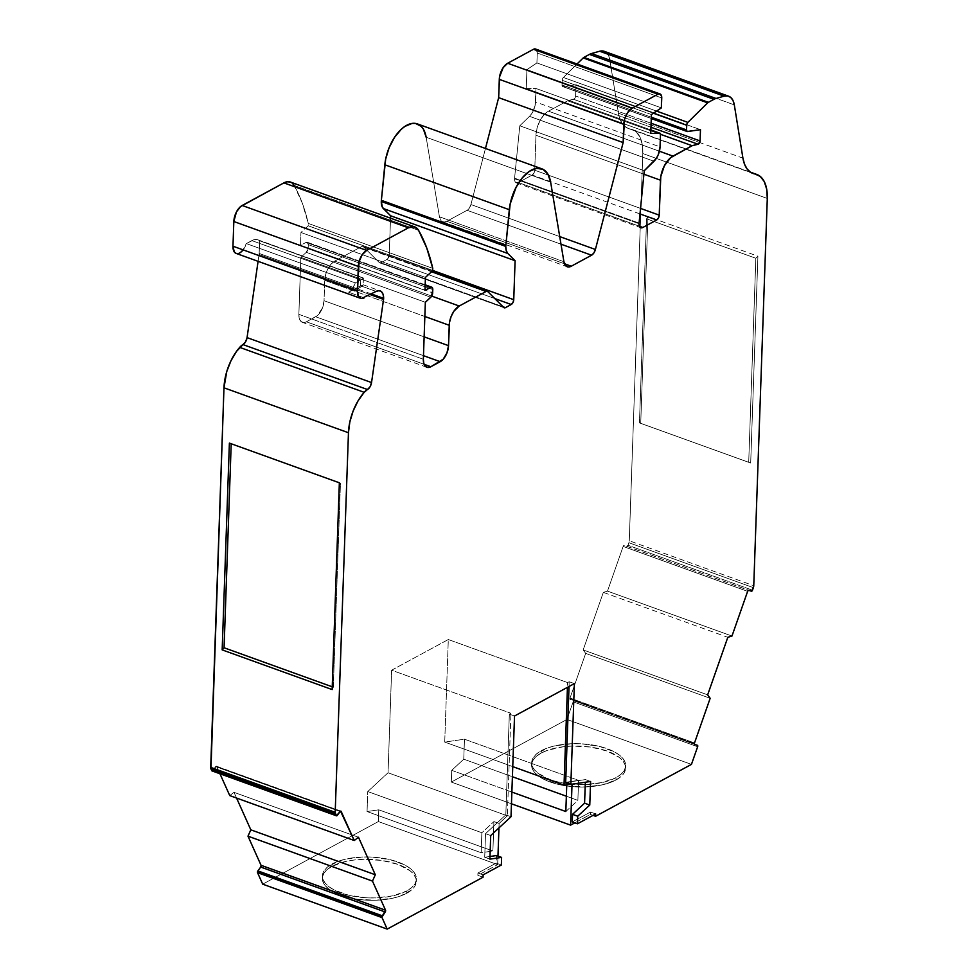 <?xml version="1.0" encoding="UTF-8"?>
<svg xmlns="http://www.w3.org/2000/svg" width="978" height="978" viewBox="0 0 978 978"><rect width="100%" height="100%" fill="white"/><g stroke="black" fill="none" stroke-linecap="round" stroke-linejoin="round"><path stroke-width="0.73" stroke-dasharray="4.89 3.67" d="M616.03 777.644A47.03 20.452 -178 0 1 563.291 783.06A47.03 20.452 -178 0 1 531.69 762.522A47.03 20.452 -178 0 1 541.347 750.688L541.262 753.036A47.03 20.452 2 0 0 531.604 764.869A47.03 20.452 2 0 0 563.206 785.407A47.03 20.452 2 0 0 615.957 779.992L616.03 777.644L602.277 782.522L584.917 784.613L566.617 783.598L557.986 781.948L550.149 779.613L538.034 773.28L534.208 769.515L532.105 765.554L531.775 761.532L533.267 757.62L536.494 753.952L547.631 747.925L555.101 745.798L572.46 743.708L581.665 743.83L599.392 746.385L613.964 751.642L619.343 755.053L623.169 758.806L625.272 762.767L625.59 766.789L624.111 770.701L620.883 774.368L616.03 777.644A47.03 20.452 -178 0 1 550.149 779.613A47.03 20.452 -178 0 1 541.347 750.688A47.03 20.452 -178 0 1 594.086 745.273A47.03 20.452 -178 0 1 625.688 765.798A47.03 20.452 -178 0 1 616.03 777.644L615.957 779.992A47.03 20.452 2 0 0 625.602 768.158A47.03 20.452 2 0 0 594.013 747.62A47.03 20.452 2 0 0 541.262 753.036L547.546 750.273L563.414 746.727L572.374 746.055L590.675 747.082L607.142 751.067L619.27 757.4L623.084 761.153L625.199 765.126L625.517 769.136L624.025 773.06L620.798 776.715L615.957 779.992L602.191 784.882L584.832 786.972L566.531 785.945L557.9 784.295L543.328 779.038L537.949 775.627L534.135 771.874L532.02 767.901L531.702 763.891L533.181 759.967L536.409 756.312L541.262 753.036A47.03 20.452 2 0 0 550.064 781.96A47.03 20.452 2 0 0 615.957 779.992L616.03 777.644A47.03 20.452 -178 0 0 607.228 748.708A47.03 20.452 -178 0 0 541.347 750.688L541.262 753.036L541.347 750.688M707.656 694.857L583.169 649.93L707.656 694.857L583.169 649.93L585.675 653.365L570.015 698.047L694.502 742.974L570.015 698.047A1.308 0.697 109.8 0 0 569.893 698.683L694.38 743.622L569.893 698.683A1.308 0.697 109.8 0 0 570.235 699.49A1.308 0.697 109.8 0 0 570.247 699.49L694.722 744.417L572.912 700.358A1.308 0.697 109.8 0 0 572.912 700.358L573.145 701.801A1.308 0.697 109.8 0 0 572.925 700.358L694.722 744.417L572.912 700.358A1.308 0.697 109.8 0 1 573.145 701.801L566.959 719.466L691.446 764.393L566.959 719.466L451.298 782.07L451.714 770.346L463.768 759.185L512.411 776.74L463.768 759.185L464.464 739.197L578.573 780.383L577.876 800.371L565.822 811.532M536.237 49.475L537.264 53.02L661.751 97.959L537.264 53.02L536.91 62.934L661.397 107.873L536.91 62.934L526.922 69.621L651.409 114.548L526.922 69.621L526.262 88.521L536.017 88.497L535.015 105.893L531.836 113.46L529.501 116.333L653.989 161.26L529.501 116.333L519.783 125.795L514.587 178.167L639.074 223.094L514.587 178.167A6.601 3.533 109.8 0 0 514.55 178.766L639.037 223.705L514.55 178.766A6.601 3.533 109.8 0 0 516.311 182.813A6.601 3.533 109.8 0 0 518.34 182.544L639.404 226.236L518.34 182.544L532.228 175.025A3.924 2.103 109.8 0 0 534.734 170.221L640.529 208.4L534.734 170.221L535.956 135.245L643.927 174.218L535.956 135.245L537.093 128.008L539.868 120.893L543.854 114.976L548.462 111.174A19.597 10.501 109.8 0 0 535.956 135.245L643.927 174.218M406.75 890.934A47.03 20.452 -178 0 1 354.012 896.349A47.03 20.452 -178 0 1 322.41 875.811A47.03 20.452 -178 0 1 332.068 863.977L331.982 866.325A47.03 20.452 2 0 0 322.337 878.158A47.03 20.452 2 0 0 353.926 898.696A47.03 20.452 2 0 0 406.677 893.281L406.75 890.934L392.997 895.824L375.638 897.902L366.432 897.792L348.706 895.237L334.134 889.98L328.755 886.569L324.928 882.804L322.826 878.843L322.508 874.821L323.987 870.909L327.214 867.241L338.351 861.215L345.821 859.087L363.18 856.997L372.386 857.119L390.112 859.674L404.684 864.931L410.063 868.342L413.89 872.095L415.992 876.056L416.322 880.078L414.831 883.99L411.604 887.657L406.75 890.934A47.03 20.452 -178 0 1 340.87 892.902A47.03 20.452 -178 0 1 332.068 863.977A47.03 20.452 -178 0 1 384.806 858.562A47.03 20.452 -178 0 1 416.408 879.088A47.03 20.452 -178 0 1 406.75 890.934L406.677 893.281A47.03 20.452 2 0 0 416.322 881.447A47.03 20.452 2 0 0 384.733 860.909A47.03 20.452 2 0 0 331.982 866.325L345.747 861.435L354.134 860.017L363.095 859.344L381.396 860.371L397.863 864.356L409.99 870.689L413.804 874.442L415.919 878.415L416.237 882.425L414.758 886.349L411.518 890.004L400.393 896.044L392.911 898.171L375.552 900.261L357.251 899.234L348.62 897.584L334.048 892.327L328.669 888.916L324.855 885.163L322.74 881.19L322.422 877.18L323.901 873.256L327.129 869.601L331.982 866.325A47.03 20.452 2 0 0 340.784 895.249A47.03 20.452 2 0 0 406.677 893.281L406.75 890.934A47.03 20.452 -178 0 0 397.948 862.009A47.03 20.452 -178 0 0 332.068 863.977L331.982 866.325L332.068 863.977M432.753 268.363L308.266 223.424A216.321 115.905 109.8 0 0 294.097 185.392L418.584 230.331L294.097 185.392L302.263 203.057L308.266 223.424L432.753 268.363L308.266 223.424L308.18 225.784L432.667 270.71L308.18 225.784L300.943 232.471L425.43 277.41L300.943 232.471L300.49 245.405L424.978 290.344L300.49 245.405L306.041 242.397L425.149 285.393L306.945 242.177L308.302 244.647A3.924 2.103 109.8 0 0 307.251 242.238A3.924 2.103 109.8 0 0 306.041 242.397L425.149 285.393M432.789 289.574L308.302 244.647L432.789 289.574L308.302 244.647L308.18 247.947L432.667 292.887L308.18 247.947L306.297 252.312A3.924 2.103 109.8 0 0 308.18 247.947L432.667 292.887M661.751 97.959L537.264 53.02L536.91 62.934L526.922 69.621L526.262 88.521L650.749 133.448L526.262 88.521L536.017 88.497L650.871 129.952L536.017 88.497L535.553 101.969L660.04 146.908M659.416 151.223L548.462 111.174L659.416 151.223L548.462 111.174L567.643 100.795L660.48 134.304L567.643 100.795L573.609 99.316L650.969 127.238L573.609 99.316A2.616 1.406 109.8 0 0 575.59 95.978L651.103 123.24L575.59 95.978L575.981 84.744L700.468 129.671L575.981 84.744L563.108 86.626L687.595 131.553L562.656 86.565L562.02 84.988A2.616 1.406 109.8 0 0 562.717 86.59A2.616 1.406 109.8 0 0 563.108 86.626L687.595 131.553M340.527 811.165L216.676 766.459L219.952 773.757L216.676 766.459L340.527 811.165L216.676 766.459A1.308 0.697 109.8 0 0 216.419 766.19A1.308 0.697 109.8 0 0 215.612 766.618L340.099 811.544L215.612 766.618L212.788 770.456A1.308 0.697 109.8 0 1 212.348 770.847A1.308 0.697 109.8 0 0 212.788 770.456L337.276 815.383L212.788 770.456L211.908 770.847M371.42 293.962L357.716 289.011L362.814 285.319L360.564 285.796C364.549 284.121 363.596 285.197 357.716 289.011L259.158 253.436L259.598 240.796A19.597 10.501 109.8 0 0 257.874 239.806A19.597 10.501 109.8 0 0 251.835 240.6L360.76 279.916L363.009 278.547L360.76 279.916L360.564 285.796L362.814 285.319L357.716 289.011L358.156 276.371L363.376 278.143M651.311 117.213L562.02 84.988L651.311 117.213L562.02 84.988L562.179 80.306L653.39 113.228L562.179 80.306L563.377 77.458A2.616 1.406 109.8 0 0 562.179 80.306L653.39 113.228M753.378 587.656L628.891 542.717A3.924 2.103 109.8 0 0 629.27 540.785L628.891 542.717L753.378 587.656L628.891 542.717L627.998 545.259L752.498 590.186L627.998 545.259L626.91 546.274A1.308 0.697 109.8 0 0 627.998 545.259L752.498 590.186M751.397 591.213L624.245 545.406A1.308 0.697 109.8 0 0 623.145 546.433L747.632 591.36L623.145 546.433L607.485 591.115L603.328 592.387L727.815 637.314M498.951 827.914L499.11 823.452L498.951 827.914L499.11 823.452L493.927 821.581L481.861 832.743L481.164 852.718L492.888 851.007L493.927 821.581L481.861 832.743L481.164 852.718L492.888 851.007L493.927 821.581L481.861 832.743L367.752 791.544L367.056 811.532L378.779 809.821L492.888 851.007L493.927 821.581L499.11 823.452L507.35 815.823L510.932 713.268L509.342 714.136L514.526 716.006M697.644 746.74L573.145 701.801L697.644 746.74L573.145 701.801L566.959 719.466L451.298 782.07L511.47 803.794L451.298 782.07L451.714 770.346L511.873 792.058L451.714 770.346L463.768 759.185L464.464 739.197L444.721 742.082L448.303 639.526L391.628 670.211L388.046 772.767L367.752 791.544L481.861 832.743L481.164 852.718L367.056 811.532L378.779 809.821L492.888 851.007L481.164 852.718L367.056 811.532L378.779 809.821L378.364 821.557L497.668 864.613L497.973 856.105M332.227 686.8L333.327 687.192L332.141 689.576L333.327 687.192L332.227 686.8L333.327 687.192L340.454 483.132L231.199 443.755M370.222 294.61L259.06 254.488L258.082 261.334L259.06 254.488L370.222 294.61L259.06 254.488A6.528 3.496 109.8 0 0 259.158 253.436L259.598 240.796L358.156 276.371L357.716 289.011L259.158 253.436L259.598 240.796L362.96 277.74L362.63 278.828L355.259 282.899L246.334 243.583L251.835 240.6L360.76 279.916L355.259 282.899L246.334 243.583L251.835 240.6L360.76 279.916L360.564 285.796L376.127 291.42L360.564 285.796L348.657 292.239L352.483 288.62L355.259 282.899L246.334 243.583L242.813 250.27M362.642 277.642L358.156 276.371L357.716 289.011L259.158 253.436A6.528 3.496 109.8 0 1 259.06 254.488A6.528 3.496 109.8 0 0 259.158 253.436M430.785 297.251L306.297 252.312L430.785 297.251L306.297 252.312L300.857 257.361L425.344 302.288L300.857 257.361L298.865 314.341A13.069 7.005 109.8 0 0 302.361 322.337A13.069 7.005 109.8 0 0 306.383 321.799L315.698 316.762L423.474 355.662L315.698 316.762A13.069 7.005 109.8 0 0 324.036 300.711L424.134 336.848L324.036 300.711L324.745 280.356L424.843 316.481L324.745 280.356L325.65 274.561L327.874 268.864L331.065 264.146L334.745 261.102A15.672 8.399 109.8 0 0 324.745 280.356L424.843 316.481M432.667 270.71L308.18 225.784L308.266 223.424L308.18 225.784L300.943 232.471L300.49 245.405L306.041 242.397A3.924 2.103 109.8 0 1 308.302 244.647L308.18 247.947A3.924 2.103 109.8 0 1 306.297 252.312L300.857 257.361L298.865 314.341L423.352 359.268L298.865 314.341L299.317 318.51L300.894 321.395L303.376 322.544L306.383 321.799L424.085 364.281L306.383 321.799L317.251 315.698L322.471 307.972L324.036 300.711L324.745 280.356L324.036 300.711L424.134 336.848M487.777 291.591L363.29 246.664A3.924 2.103 109.8 0 0 362.85 246.383A3.924 2.103 109.8 0 0 361.64 246.542L487.777 291.591L363.29 246.664L379.317 262.581L503.804 307.52L379.317 262.581A3.924 2.103 109.8 0 0 379.757 262.862A3.924 2.103 109.8 0 0 380.968 262.703L503.059 306.774L380.968 262.703L386.75 259.573L494.795 298.571L386.75 259.573A3.924 2.103 109.8 0 0 389.256 254.757L432.679 270.429L389.256 254.757L390.528 218.18L389.256 254.757L432.679 270.429M653.989 161.26L529.501 116.333A13.117 7.029 109.8 0 0 535.553 101.969L536.017 88.497L650.871 129.952M755.835 258.265L748.708 462.325L639.453 422.899L646.58 218.827L755.835 258.265L748.708 462.325L639.453 422.899L646.58 218.827L755.835 258.265L757.913 256.212L750.688 462.997L639.453 422.899L646.58 218.827L755.835 258.265L757.913 256.212L750.688 462.997L748.708 462.325L755.835 258.265L757.913 256.212L750.688 462.997L639.453 422.899L640.724 423.303L647.949 216.517L646.58 218.827L647.949 216.517L757.913 256.212M489.892 859.124L484.709 857.254L489.99 856.483L484.709 857.254L489.892 859.124L484.709 857.254L485.528 833.659L490.711 835.542L485.528 833.659L505.822 814.87L511.005 816.752L505.822 814.87L509.342 714.136L505.822 814.87L509.342 714.136L510.932 713.268L509.342 714.136M483.12 874.87L477.936 872.987L483.12 874.87L477.936 872.987L496.164 863.122L501.359 864.992L496.164 863.122L496.433 855.542M566.36 796.214L577.876 800.371L578.573 780.383L577.876 800.371L566.36 796.214L577.876 800.371M566.763 784.735L566.849 782.094L566.763 784.735L566.849 782.094L578.573 780.383L566.849 782.094L572.032 784.173M590.602 781.471L585.419 779.588L565.675 782.473L585.419 779.588L590.602 781.471L585.419 779.588L585.321 782.241M574.379 683.598L569.196 681.727L574.379 683.598L569.196 681.727L569.025 686.495L569.196 681.727L567.607 682.583L567.436 687.363M574.819 822.853L590.419 814.405L593.047 815.359L590.419 814.405L574.819 822.853L590.419 814.405L590.504 812.058L572.264 821.923L590.504 812.058L595.688 813.928M501.359 864.992L496.164 863.122L477.936 872.987L477.851 875.347L483.034 877.217L477.851 875.347L497.668 864.613L477.851 875.347L483.034 877.217M489.99 856.483L484.709 857.254L485.528 833.659L505.822 814.87L511.005 816.752M496.164 863.122L477.936 872.987L477.851 875.347L497.668 864.613L378.364 821.557L262.703 884.173L378.364 821.557L497.668 864.613M358.474 837.254L233.986 792.327L358.474 837.254L233.986 792.327L229.757 795.591L233.986 792.327L236.554 798.036L233.986 792.327L229.757 795.591M332.141 689.576L333.327 687.192L340.454 483.132L229.39 443.107L339.354 482.79M364.219 297.862L348.657 292.239L364.219 297.862L348.657 292.239L360.564 285.796L348.657 292.239A11.76 6.296 109.8 0 0 355.259 282.899L360.76 279.916L360.564 285.796L376.127 291.42M418.584 230.331L294.097 185.392A20.905 11.198 109.8 0 0 290.356 182.03M431.701 296.089L334.745 261.102L431.701 296.089L334.745 261.102L361.64 246.542L431.53 271.762M550.651 182.177L426.163 137.25L550.651 182.177L426.163 137.25L439.428 216.786L563.915 261.713L439.428 216.786A13.069 7.005 109.8 0 0 442.753 221.823A13.069 7.005 109.8 0 0 446.775 221.285L564.477 263.779L446.775 221.285L467.093 210.294A6.528 3.496 109.8 0 0 470.919 204.536L559.734 236.59L470.919 204.536L485.467 148.473L470.919 204.536L559.734 236.59M417.374 123.9A34.621 18.545 109.8 0 1 426.163 137.25L439.428 216.786L442.044 221.48L444.256 222.043L446.775 221.285L467.093 210.294L560.993 244.182L467.093 210.294L469.367 208.057L470.919 204.536L485.467 148.473M661.397 107.873L536.91 62.934L537.264 53.02A6.553 3.509 109.8 0 0 535.504 49.01M535.553 101.969A13.117 7.029 109.8 0 1 529.501 116.333L519.783 125.795L644.27 170.734L519.783 125.795L514.587 178.167A6.601 3.533 109.8 0 0 514.55 178.766L515.577 182.336L518.34 182.544L532.228 175.025L533.951 173.082L534.734 170.221L535.956 135.245L534.734 170.221L640.529 208.4M639.979 213.925L532.228 175.025A3.924 2.103 109.8 0 0 534.734 170.221M656.568 111.101L563.377 77.458L656.568 111.101L563.377 77.458L577.032 63.998L563.377 77.458A2.616 1.406 109.8 0 0 562.179 80.306L562.02 84.988A2.616 1.406 109.8 0 0 563.108 86.626L575.981 84.744L563.108 86.626M603.218 51.027L606.25 52.519L608.512 55.575L609.832 59.964L734.319 104.89L609.832 59.964L618.438 113.216A39.193 21.003 109.8 0 0 628.414 128.509A39.193 21.003 109.8 0 0 630.37 129.023L635.737 131.48L639.783 136.688L642.204 144.231L642.803 153.522L767.29 198.448L642.803 153.522L629.27 540.785L753.757 585.712M731.972 636.042L607.485 591.115L603.328 592.387L583.169 649.93L603.328 592.387L607.485 591.115L731.972 636.042L607.485 591.115L623.145 546.433L747.632 591.36M710.162 698.292L585.675 653.365L583.169 649.93L585.675 653.365L710.162 698.292L585.675 653.365L570.015 698.047A1.308 0.697 109.8 0 0 569.893 698.683L570.247 699.49A1.308 0.697 109.8 0 1 569.893 698.683L694.38 743.622M570.455 784.197L572.044 783.965L570.455 784.197L572.044 783.965L566.849 782.094L578.573 780.383L464.464 739.197L444.721 742.082L512.765 766.63L444.721 742.082L448.303 639.526L567.607 682.583L569.196 681.727L569.025 686.495M593.047 815.359L590.419 814.405L590.504 812.058L572.264 821.923M511.873 792.058L451.714 770.346L463.768 759.185L464.464 739.197L444.721 742.082L448.303 639.526L567.607 682.583L569.196 681.727M567.607 682.583L448.303 639.526L391.628 670.211L510.932 713.268L391.628 670.211L388.046 772.767L507.35 815.823L510.932 713.268L507.35 815.823L499.11 823.452L507.35 815.823L388.046 772.767L367.752 791.544L367.056 811.532L481.164 852.718M236.114 253.4A11.76 6.296 109.8 0 0 246.334 243.583L253.987 239.732L257.935 239.83L358.156 276.371M734.319 104.89L609.832 59.964A22.201 11.895 109.8 0 0 604.172 51.296M607.68 54.132A22.201 11.895 109.8 0 1 609.832 59.964L618.438 113.216L742.925 158.143M609.832 59.964L618.438 113.216L699.686 142.543L618.438 113.216L620.04 119.292L622.656 124.096L626.152 127.384L751.08 172.593M767.29 198.448L642.803 153.522A39.193 21.003 109.8 0 0 632.314 129.536A39.193 21.003 109.8 0 0 630.37 129.023A39.193 21.003 109.8 0 1 618.438 113.216M748.708 462.325L640.724 423.303L647.949 216.517L656.996 219.781L647.949 216.517L646.58 218.827M289.757 181.847L292.19 183.069M324.745 280.356A15.672 8.399 109.8 0 1 334.745 261.102L361.64 246.542A3.924 2.103 109.8 0 1 363.29 246.664L379.317 262.581L380.968 262.703L387.667 258.815L389.256 254.757L390.528 218.18M417.435 123.925L418.523 124.402M535.956 135.245A19.597 10.501 109.8 0 1 548.462 111.174L567.643 100.795L574.306 98.912L575.59 95.978L575.981 84.744L700.468 129.671M630.37 129.023A39.193 21.003 109.8 0 1 642.803 153.522L629.27 540.785A3.924 2.103 109.8 0 1 628.891 542.717L627.998 545.259A1.308 0.697 109.8 0 1 626.91 546.274L623.952 545.418L623.145 546.433L607.485 591.115M492.888 851.007L378.779 809.821L378.364 821.557L262.703 884.173M219.952 773.757L216.493 766.226L212.788 770.456L337.276 815.383M240.478 252.458L238.119 253.522M639.037 223.705L514.55 178.766A6.601 3.533 109.8 0 0 518.34 182.544L639.404 226.236M424.978 290.344L300.49 245.405L306.041 242.397M651.409 114.548L526.922 69.621L526.262 88.521L650.749 133.448M526.262 88.521L536.017 88.497M425.43 277.41L300.943 232.471L300.49 245.405M308.302 244.647L308.18 247.947M536.91 62.934L526.922 69.621M651.103 123.24L575.59 95.978L575.981 84.744M340.099 811.544L215.612 766.618L212.788 770.456M333.327 687.192L340.454 483.132M259.598 240.796A19.597 10.501 109.8 0 0 251.835 240.6M308.18 225.784L300.943 232.471M424.085 364.281L306.383 321.799L315.698 316.762L423.474 355.662M315.698 316.762A13.069 7.005 109.8 0 0 324.036 300.711M503.059 306.774L380.968 262.703L386.75 259.573L494.795 298.571M650.969 127.238L573.609 99.316A2.616 1.406 109.8 0 0 575.59 95.978M562.02 84.988L562.179 80.306M628.891 542.717L627.998 545.259M626.91 546.274L748.732 590.345M490.711 835.542L485.528 833.659L505.822 814.87M484.709 857.254L485.528 833.659M463.768 759.185L512.411 776.74M565.675 782.473L585.419 779.588M464.464 739.197L578.573 780.383M481.861 832.743L367.752 791.544L367.056 811.532M406.677 893.281A47.03 20.452 2 0 0 397.863 864.356A47.03 20.452 2 0 0 331.982 866.325M477.936 872.987L477.851 875.347M499.11 823.452L493.927 821.581M378.779 809.821L378.364 821.557M216.676 766.459A1.308 0.697 109.8 0 0 215.612 766.618M229.39 443.107L231.199 443.694M348.657 292.239A11.76 6.296 109.8 0 0 355.259 282.899M306.297 252.312L300.857 257.361L425.344 302.288M423.352 359.268L298.865 314.341A13.069 7.005 109.8 0 0 306.383 321.799M503.804 307.52L379.317 262.581A3.924 2.103 109.8 0 0 380.968 262.703M386.75 259.573A3.924 2.103 109.8 0 0 389.256 254.757M563.915 261.713L439.428 216.786A13.069 7.005 109.8 0 0 446.775 221.285L564.477 263.779M560.993 244.182L467.093 210.294A6.528 3.496 109.8 0 0 470.919 204.536M537.264 53.02A6.553 3.509 109.8 0 0 536.885 50.501M529.501 116.333L519.783 125.795L644.27 170.734M639.074 223.094L514.587 178.167A6.601 3.533 109.8 0 0 514.55 178.766M660.48 134.304L567.643 100.795L573.609 99.316M750.688 462.997L639.453 422.899M640.724 423.303L647.949 216.517M624.245 545.406A1.308 0.697 109.8 0 0 623.145 546.433M694.502 742.974L570.015 698.047A1.308 0.697 109.8 0 0 569.893 698.683M573.145 701.801L566.959 719.466L691.446 764.393M566.849 782.094L572.044 783.965M511.47 803.794L451.298 782.07L451.714 770.346M590.419 814.405L590.504 812.058M615.957 779.992A47.03 20.452 2 0 0 607.142 751.067A47.03 20.452 2 0 0 541.262 753.036M444.721 742.082L512.765 766.63M448.303 639.526L391.628 670.211L510.932 713.268M391.628 670.211L388.046 772.767L507.35 815.823M388.046 772.767L367.752 791.544M233.986 792.327L236.554 798.036M258.082 261.334L259.06 254.488M243.131 249.867A11.76 6.296 109.8 0 0 246.334 243.583M308.266 223.424A216.321 115.905 109.8 0 0 294.097 185.392M300.857 257.361L298.865 314.341M334.745 261.102L361.64 246.542M363.29 246.664L379.317 262.581M426.163 137.25L439.428 216.786M446.775 221.285L467.093 210.294M519.783 125.795L514.587 178.167M518.34 182.544L532.228 175.025M548.462 111.174L567.643 100.795M563.377 77.458L577.032 63.998M642.803 153.522L629.27 540.785M583.169 649.93L603.328 592.387M585.675 653.365L570.015 698.047M566.959 719.466L451.298 782.07M531.69 762.522L531.604 764.869M516.311 182.813L640.798 227.752M322.41 875.811L322.337 878.158M307.251 242.238L425.173 284.806M363.388 278.082L363.156 284.818M562.717 86.59L651.262 118.546M363.095 284.732L380.149 290.882M257.874 239.806L362.997 277.752M416.408 879.088L416.322 881.447M216.419 766.19L340.906 811.129M426.848 367.263L302.361 322.337M362.85 246.383L431.995 271.334M379.757 262.862L504.245 307.801M442.753 221.823L567.24 266.749M625.688 765.798L625.602 768.158M628.414 128.509L752.913 173.436M632.314 129.536L750.358 172.14"/><path stroke-width="1.47" d="M697.412 745.297A1.308 0.697 -70.2 0 1 697.644 746.74L697.632 745.468L694.747 744.429L697.4 745.285A1.308 0.697 -70.2 0 1 697.412 745.297L694.747 744.429A1.308 0.697 -70.2 0 1 694.735 744.417A1.308 0.697 -70.2 0 1 694.38 743.622A1.308 0.697 -70.2 0 1 694.502 742.974L710.162 698.292L707.656 694.857L727.815 637.314L731.972 636.042L747.632 591.36A1.308 0.697 -70.2 0 1 748.732 590.345L751.397 591.213A1.308 0.697 -70.2 0 0 752.498 590.186L753.378 587.656A3.924 2.103 -70.2 0 0 753.757 585.712L751.996 591.005L748.439 590.357L747.632 591.36L731.972 636.042L727.815 637.314L707.656 694.857L710.162 698.292L694.502 742.974A1.308 0.697 -70.2 0 0 694.38 743.622L694.747 744.429A1.308 0.697 -70.2 0 1 694.38 743.622A1.308 0.697 -70.2 0 1 694.502 742.974L710.162 698.292L707.656 694.857L727.815 637.314L731.972 636.042L747.632 591.36A1.308 0.697 -70.2 0 1 748.732 590.345L751.397 591.213A1.308 0.697 -70.2 0 0 752.498 590.186L753.378 587.656A3.924 2.103 -70.2 0 0 753.757 585.712L767.29 198.448L753.757 585.712L767.29 198.448L766.691 189.17L764.27 181.615L760.224 176.419L754.857 173.95A39.193 21.003 -70.2 0 1 756.813 174.463A39.193 21.003 -70.2 0 1 767.29 198.448A39.193 21.003 -70.2 0 0 754.857 173.95L750.639 172.324L747.143 169.023L744.527 164.231L742.925 158.143A39.193 21.003 109.8 0 0 752.913 173.436A39.193 21.003 109.8 0 0 754.857 173.95L751.08 172.593L754.857 173.95A39.193 21.003 109.8 0 1 742.925 158.143L734.319 104.89L742.925 158.143L734.319 104.89L732.999 100.502L730.737 97.445L727.705 95.966L724.148 96.162L715.994 98.472L591.507 53.533A19.597 10.501 109.8 0 0 589.453 54.389L713.94 99.316L708.378 102.323L583.89 57.396L589.453 54.389L713.94 99.316A19.597 10.501 -70.2 0 1 715.994 98.472L591.507 53.533L599.661 51.235L724.148 96.162L715.994 98.472L591.507 53.533A19.597 10.501 109.8 0 0 589.453 54.389L713.94 99.316L708.378 102.323L583.89 57.396A3.924 2.103 109.8 0 0 583.194 57.934L707.681 102.861A3.924 2.103 -70.2 0 1 708.378 102.323L583.89 57.396A3.924 2.103 109.8 0 0 583.194 57.934L707.681 102.861A3.924 2.103 -70.2 0 1 708.378 102.323L713.94 99.316A19.597 10.501 -70.2 0 1 715.994 98.472A19.597 10.501 -70.2 0 0 713.94 99.316M639.404 226.236L642.827 227.483A6.601 3.533 -70.2 0 1 639.037 223.705L640.064 227.275L642.827 227.483L639.404 226.236L642.827 227.483A6.601 3.533 -70.2 0 1 640.798 227.752A6.601 3.533 -70.2 0 1 639.037 223.705A6.601 3.533 -70.2 0 1 639.074 223.094L644.27 170.734L653.989 161.26A13.117 7.029 -70.2 0 0 660.04 146.908L660.505 133.436L650.749 133.448L651.409 114.548L661.397 107.873L661.751 97.959A6.553 3.509 -70.2 0 0 659.991 93.937A6.553 3.509 -70.2 0 0 657.974 94.206L659.478 93.827L661.519 95.856L661.397 107.873L661.751 97.959A6.553 3.509 -70.2 0 0 657.974 94.206L533.487 49.279L657.974 94.206L632.155 108.179L507.668 63.252A13.117 7.029 109.8 0 0 499.293 79.365L623.793 124.292L623.145 142.58L498.658 97.653L499.293 79.365L623.793 124.292A13.117 7.029 -70.2 0 1 632.155 108.179L657.974 94.206L533.487 49.279L536.237 49.475M432.679 270.429L513.743 299.684A3.924 2.103 -70.2 0 1 511.237 304.5L494.795 298.571L511.237 304.5L512.961 302.557L513.743 299.684L432.679 270.429L513.743 299.684L515.1 260.71L390.613 215.783L382.398 207.287L381.286 201.48A13.069 7.005 109.8 0 0 383.327 208.534L507.814 253.473L515.1 260.71L390.613 215.783L383.327 208.534L507.814 253.473A13.069 7.005 -70.2 0 1 505.785 246.419A13.069 7.005 -70.2 0 1 505.858 245.258L381.371 200.319A13.069 7.005 109.8 0 0 381.286 201.48L505.785 246.419A13.069 7.005 -70.2 0 1 505.858 245.258L510.161 204.023L516.115 187.226L522.289 177.874L529.404 171.321L536.592 168.35L543.022 169.328L547.9 174.133L550.651 182.177L563.915 261.713L566.543 266.419L568.744 266.982L571.262 266.224A13.069 7.005 -70.2 0 1 567.24 266.749A13.069 7.005 -70.2 0 1 563.915 261.713L550.651 182.177L563.915 261.713A13.069 7.005 -70.2 0 0 571.262 266.224L591.58 255.221L560.993 244.182L591.58 255.221L593.854 252.984L595.406 249.476A6.528 3.496 -70.2 0 1 591.58 255.221L560.993 244.182M382.374 915.824L257.886 870.897A1.308 0.697 109.8 0 0 257.446 872.131L381.946 917.058A1.308 0.697 -70.2 0 1 382.374 915.824L257.886 870.897L260.71 867.058L385.198 911.985L382.374 915.824L257.886 870.897L260.71 867.058A1.308 0.697 109.8 0 0 261.053 865.298L385.552 910.225A1.308 0.697 -70.2 0 1 385.198 911.985L381.946 917.058A1.308 0.697 -70.2 0 1 382.374 915.824L385.552 910.225L372.471 881.092L247.984 836.166L250.82 829.833L375.307 874.76L372.471 881.092L247.984 836.166L250.82 829.833L375.307 874.76L372.471 881.092L247.984 836.166L250.82 829.833L375.307 874.76L358.474 837.254L354.244 840.518L358.474 837.254L375.307 874.76L372.471 881.092L385.552 910.225A1.308 0.697 -70.2 0 1 385.198 911.985L260.71 867.058L261.053 865.298L385.552 910.225L372.471 881.092M425.149 285.393L430.528 287.336L425.149 285.393L430.528 287.336L424.978 290.344L425.43 277.41L432.667 270.71L432.753 268.363L426.75 247.984L418.584 230.331A216.321 115.905 -70.2 0 1 432.753 268.363L432.667 270.71L432.753 268.363A216.321 115.905 -70.2 0 0 418.584 230.331A20.905 11.198 -70.2 0 0 414.843 226.957A20.905 11.198 -70.2 0 0 408.401 227.813L414.244 226.774L418.584 230.331A20.905 11.198 -70.2 0 0 408.401 227.813L283.913 182.874L408.401 227.813L366.652 250.405L242.165 205.478A13.069 7.005 109.8 0 0 233.828 221.517L358.315 266.456A13.069 7.005 -70.2 0 1 366.652 250.405L408.401 227.813L283.913 182.874L286.945 181.774L290.405 182.042M430.528 287.336A3.924 2.103 -70.2 0 1 431.738 287.177A3.924 2.103 -70.2 0 1 432.789 289.574L432.667 292.887A3.924 2.103 -70.2 0 1 430.785 297.251L425.344 302.288L431.506 296.395L432.789 289.574L431.432 287.116L424.978 290.344L425.43 277.41L432.667 270.71L425.43 277.41L424.978 290.344L430.528 287.336A3.924 2.103 -70.2 0 1 432.789 289.574L432.667 292.887A3.924 2.103 -70.2 0 1 430.785 297.251L425.344 302.288L423.352 359.268L423.804 363.437L425.381 366.322L427.863 367.483L430.87 366.738L424.085 364.281L430.87 366.738A13.069 7.005 -70.2 0 1 426.848 367.263A13.069 7.005 -70.2 0 1 423.352 359.268L425.344 302.288L423.352 359.268A13.069 7.005 -70.2 0 0 430.87 366.738L424.085 364.281M650.871 129.952L660.505 133.436L650.749 133.448L651.409 114.548L661.397 107.873L651.409 114.548L650.749 133.448L660.505 133.436L650.871 129.952L660.505 133.436L660.04 146.908L658.231 154.793L656.324 158.387L644.27 170.734L639.074 223.094A6.601 3.533 -70.2 0 0 639.037 223.705A6.601 3.533 -70.2 0 1 639.074 223.094L644.27 170.734L653.989 161.26A13.117 7.029 -70.2 0 0 660.04 146.908L660.505 133.436M653.39 113.228L686.666 125.245L653.39 113.228L686.666 125.245L686.507 129.915A2.616 1.406 -70.2 0 0 687.204 131.517A2.616 1.406 -70.2 0 0 687.595 131.553L700.468 129.671L700.077 140.918L651.103 123.24L700.077 140.918A2.616 1.406 -70.2 0 1 698.096 144.243L650.969 127.238L698.096 144.243L692.131 145.722L660.48 134.304M211.908 770.847L210.967 768.952L335.454 813.892L336.395 815.774L340.099 811.544A1.308 0.697 -70.2 0 1 340.906 811.129A1.308 0.697 -70.2 0 1 341.163 811.398L340.393 811.239L337.276 815.383A1.308 0.697 -70.2 0 1 336.469 815.811A1.308 0.697 -70.2 0 1 336.2 815.542L211.713 770.615A1.308 0.697 109.8 0 0 211.981 770.884A1.308 0.697 109.8 0 0 212.348 770.847A1.308 0.697 109.8 0 1 211.713 770.615L210.967 768.952L335.454 813.892L336.2 815.542L211.713 770.615L210.967 768.952L335.454 813.892A3.924 2.103 -70.2 0 1 335.197 812.302L210.71 767.363A3.924 2.103 109.8 0 0 210.967 768.952L223.974 387.801L348.461 432.728L349.831 421.983L353.119 411.053L358.046 400.87L364.183 392.312A13.069 7.005 -70.2 0 1 367.471 389.525L242.972 344.586A13.069 7.005 109.8 0 0 239.696 347.373L364.183 392.312L367.471 389.525L242.972 344.586A6.528 3.496 109.8 0 0 247.055 337.618L371.542 382.557A6.528 3.496 -70.2 0 1 367.471 389.525L370.063 386.762L371.542 382.557L383.547 299.427L370.222 294.61M686.507 129.915L686.776 124.463L687.864 122.384A2.616 1.406 -70.2 0 0 686.666 125.245L686.507 129.915A2.616 1.406 -70.2 0 0 687.595 131.553L700.468 129.671L687.143 131.492L686.507 129.915L651.311 117.213M381.946 917.058A1.308 0.697 -70.2 0 0 382.031 917.584A1.308 0.697 -70.2 0 1 381.946 917.058L257.446 872.131A1.308 0.697 109.8 0 0 257.532 872.657L382.031 917.584L387.19 929.1L262.703 884.173L257.532 872.657L382.031 917.584L387.19 929.1L262.703 884.173L257.532 872.657L382.031 917.584A1.308 0.697 -70.2 0 1 381.946 917.058L257.446 872.131A1.308 0.697 109.8 0 0 257.532 872.657A1.308 0.697 109.8 0 1 257.446 872.131L257.886 870.897A1.308 0.697 109.8 0 0 257.446 872.131M231.199 443.755L224.072 647.766L222.165 649.881L332.141 689.576L339.354 482.79L229.39 443.107L222.165 649.881L332.141 689.576L339.354 482.79L229.39 443.107L222.165 649.881L332.141 689.576L339.354 482.79L229.39 443.107L222.165 649.881L224.072 647.766L231.199 443.755L224.072 647.766L332.227 686.8M358.315 266.456A13.069 7.005 -70.2 0 1 366.652 250.405L362.19 254.769L359.085 261.627L357.459 291.138L232.972 246.212L233.828 221.517L358.315 266.456L357.459 291.138L232.972 246.212L233.828 221.517L358.315 266.456L357.459 291.138A11.76 6.296 -70.2 0 0 364.219 297.862A11.76 6.296 -70.2 0 1 360.601 298.339A11.76 6.296 -70.2 0 1 357.459 291.138L358.449 296.371L361.518 298.534L376.127 291.42A13.069 7.005 -70.2 0 1 383.645 298.376L371.42 293.962L383.645 298.376A6.528 3.496 -70.2 0 1 383.547 299.427A6.528 3.496 -70.2 0 0 383.645 298.376L383.095 294.415L381.493 291.713L379.048 290.662L376.127 291.42A13.069 7.005 -70.2 0 1 380.149 290.882A13.069 7.005 -70.2 0 1 383.645 298.376L371.42 293.962M423.474 355.662L440.186 361.689L423.474 355.662L440.186 361.689L430.87 366.738L443.242 359.158L446.958 352.899L448.523 345.65A13.069 7.005 -70.2 0 1 440.186 361.689L430.87 366.738M424.843 316.481L449.232 325.283L424.843 316.481L449.232 325.283L448.523 345.65L424.134 336.848L448.523 345.65A13.069 7.005 -70.2 0 1 440.186 361.689M494.795 298.571L511.237 304.5L505.455 307.642L503.059 306.774L505.455 307.642A3.924 2.103 -70.2 0 1 504.245 307.801A3.924 2.103 -70.2 0 1 503.804 307.52L505.455 307.642L503.059 306.774M585.321 782.241L584.587 803.182L585.321 782.241L584.587 803.182L589.771 805.053L590.602 781.471L570.859 784.344L574.379 683.598L514.526 716.006L511.005 816.752L490.711 835.542L489.892 859.124L501.616 857.413L496.433 855.542L489.99 856.483M697.4 745.285A1.308 0.697 -70.2 0 1 697.644 746.74L691.446 764.393L595.602 816.275L595.688 813.928L577.46 823.794L577.717 816.227L572.533 814.344L584.587 803.182L589.771 805.053L590.602 781.471L570.859 784.344L574.379 683.598L514.526 716.006L511.005 816.752L490.711 835.542L489.892 859.124L501.616 857.413L496.433 855.542L501.616 857.413L501.359 864.992L483.12 874.87L483.034 877.217L483.12 874.87L501.359 864.992L483.12 874.87L483.034 877.217L387.19 929.1L262.703 884.173L257.532 872.657M566.763 784.735L565.822 811.532L511.873 792.058L565.822 811.532L566.763 784.735L565.822 811.532L511.873 792.058M512.411 776.74L566.36 796.214M584.587 803.182L572.533 814.344L577.717 816.227L589.771 805.053L584.587 803.182L572.533 814.344L572.264 821.923L577.46 823.794L577.717 816.227L572.533 814.344L572.264 821.923L577.46 823.794L595.688 813.928L595.602 816.275L593.047 815.359L595.602 816.275L691.446 764.393L697.644 746.74L691.446 764.393L595.602 816.275L595.688 813.928L577.46 823.794L577.717 816.227L589.771 805.053L590.602 781.471L570.859 784.344L565.675 782.473L569.025 686.495L565.675 782.473L570.859 784.344L565.675 782.473L569.025 686.495M497.973 856.105L498.951 827.914M219.952 773.757L229.757 795.591L219.952 773.757L229.757 795.591L354.244 840.518L229.757 795.591L354.244 840.518L340.527 811.165M414.843 226.957L290.356 182.03A20.905 11.198 109.8 0 0 283.913 182.874L242.165 205.478L283.913 182.874A20.905 11.198 109.8 0 1 294.097 185.392L292.19 183.069M424.134 336.848L448.523 345.65L449.513 322.434L451.102 316.579L453.865 311.273L459.232 306.028L486.127 291.468L431.53 271.762L486.127 291.468A3.924 2.103 -70.2 0 1 487.337 291.31A3.924 2.103 -70.2 0 1 487.777 291.591L503.804 307.52A3.924 2.103 -70.2 0 0 505.455 307.642L511.237 304.5L505.455 307.642M505.858 245.258L381.371 200.319A13.069 7.005 109.8 0 0 381.286 201.48L505.785 246.419A13.069 7.005 -70.2 0 1 505.858 245.258L509.306 209.695A34.621 18.545 -70.2 0 1 541.861 168.827A34.621 18.545 -70.2 0 1 550.651 182.177A34.621 18.545 -70.2 0 0 529.404 171.321A34.621 18.545 -70.2 0 0 509.306 209.695L384.819 164.769L509.306 209.695L505.858 245.258L381.371 200.319L385.674 159.096L389.122 147.69L394.55 137.336L401.298 129.255L404.916 126.394L412.105 123.424L415.467 123.411L421.2 126.345L423.413 129.194L426.163 137.25A34.621 18.545 109.8 0 0 404.916 126.394A34.621 18.545 109.8 0 0 384.819 164.769L509.306 209.695M564.477 263.779L571.262 266.224L564.477 263.779L571.262 266.224L591.58 255.221A6.528 3.496 -70.2 0 0 595.406 249.476L623.145 142.58L498.658 97.653L499.538 76.981L503.181 67.629L507.668 63.252L533.487 49.279A6.553 3.509 109.8 0 1 535.504 49.01L659.991 93.937M559.734 236.59L595.406 249.476L559.734 236.59L595.406 249.476L623.145 142.58L498.658 97.653L499.293 79.365L623.793 124.292L623.145 142.58L624.551 119.45L627.668 112.568L632.155 108.179L507.668 63.252L533.487 49.279A6.553 3.509 109.8 0 1 536.885 50.501M640.529 208.4L659.221 215.148A3.924 2.103 -70.2 0 1 656.715 219.964L642.827 227.483L656.715 219.964L639.979 213.925L656.715 219.964L658.438 218.021L659.221 215.148A3.924 2.103 -70.2 0 1 656.715 219.964L639.979 213.925M686.666 125.245A2.616 1.406 -70.2 0 1 687.864 122.384L656.568 111.101L687.864 122.384L707.681 102.861A3.924 2.103 -70.2 0 1 708.378 102.323M486.127 291.468L487.777 291.591A3.924 2.103 -70.2 0 0 486.127 291.468L459.232 306.028L431.701 296.089L459.232 306.028L486.127 291.468L431.53 271.762M511.237 304.5A3.924 2.103 -70.2 0 0 513.743 299.684L515.1 260.71L507.814 253.473L515.1 260.71L390.613 215.783L383.327 208.534L507.814 253.473L506.225 250.588L505.785 246.419L381.286 201.48A13.069 7.005 109.8 0 0 383.327 208.534M659.221 215.148L660.443 180.184L643.927 174.218L660.443 180.184L659.221 215.148L660.786 176.615L664.355 165.82L670.615 157.702L692.131 145.722L698.793 143.852L700.077 140.918L651.103 123.24M700.077 140.918L700.468 129.671L700.077 140.918A2.616 1.406 -70.2 0 1 698.096 144.243L650.969 127.238M501.616 857.413L501.359 864.992L501.616 857.413L489.892 859.124L490.711 835.542L511.005 816.752L514.526 716.006L574.379 683.598L570.859 784.344M375.307 874.76L358.474 837.254L354.244 840.518L341.163 811.398A1.308 0.697 -70.2 0 0 340.099 811.544L337.276 815.383A1.308 0.697 -70.2 0 1 336.2 815.542L335.197 812.302L348.461 432.728A39.193 21.003 -70.2 0 1 364.183 392.312A13.069 7.005 -70.2 0 1 367.471 389.525L242.972 344.586L245.576 341.835L247.055 337.618L371.542 382.557L383.547 299.427A6.528 3.496 -70.2 0 0 383.645 298.376M572.032 784.173L570.602 825.139L572.032 784.173L570.602 825.139L511.47 803.794L570.602 825.139L574.819 822.853L570.602 825.139L511.47 803.794M567.436 687.363L564.025 785.138L512.765 766.63L564.025 785.138L567.436 687.363L564.025 785.138L570.455 784.197M387.19 929.1L483.034 877.217L387.19 929.1L382.031 917.584M257.886 870.897L260.71 867.058A1.308 0.697 109.8 0 0 261.053 865.298L247.984 836.166L261.053 865.298L385.552 910.225M236.554 798.036L250.82 829.833M335.454 813.892A3.924 2.103 -70.2 0 1 335.197 812.302L348.461 432.728A39.193 21.003 -70.2 0 1 364.183 392.312L239.696 347.373A39.193 21.003 109.8 0 0 223.974 387.801L348.461 432.728L335.197 812.302L210.71 767.363L223.974 387.801L226.762 371.542L230.918 360.87L236.505 351.408L242.972 344.586A13.069 7.005 109.8 0 0 239.696 347.373L364.183 392.312M242.972 344.586A6.528 3.496 109.8 0 0 247.055 337.618L258.082 261.334L247.055 337.618L371.542 382.557A6.528 3.496 -70.2 0 1 367.471 389.525M238.119 253.522L235.967 253.351L234.28 251.945L232.972 246.212A11.76 6.296 109.8 0 0 236.114 253.4L360.601 298.339M242.165 205.478L366.652 250.405L242.165 205.478A13.069 7.005 109.8 0 0 233.828 221.517L236.444 211.945L240.612 206.541L283.913 182.874M448.523 345.65L449.232 325.283A15.672 8.399 -70.2 0 1 459.232 306.028L431.701 296.089M390.528 218.18L390.613 215.783M541.861 168.827L417.374 123.9A34.621 18.545 109.8 0 0 384.819 164.769L381.371 200.319A13.069 7.005 109.8 0 0 381.286 201.48M485.467 148.473L498.658 97.653M643.927 174.218L660.443 180.184A19.597 10.501 -70.2 0 1 672.95 156.113L659.416 151.223L672.95 156.113L692.131 145.722L698.096 144.243M656.568 111.101L687.864 122.384L707.681 102.861L583.194 57.934L577.032 63.998L583.194 57.934A3.924 2.103 109.8 0 1 583.89 57.396L589.453 54.389L583.89 57.396M728.659 96.223L604.172 51.296A22.201 11.895 109.8 0 0 599.661 51.235L724.148 96.162A22.201 11.895 -70.2 0 1 728.659 96.223A22.201 11.895 -70.2 0 1 734.319 104.89A22.201 11.895 -70.2 0 0 724.148 96.162L715.994 98.472M589.453 54.389A19.597 10.501 109.8 0 1 591.507 53.533L599.661 51.235L604.27 51.333M242.813 250.27L240.478 252.458M336.2 815.542L211.713 770.615M260.71 867.058L385.198 911.985M577.46 823.794L572.264 821.923L572.533 814.344M577.717 816.227L589.771 805.053M222.165 649.881L224.072 647.766M335.197 812.302L210.71 767.363A3.924 2.103 109.8 0 0 210.967 768.952M507.814 253.473A13.069 7.005 -70.2 0 1 505.785 246.419M623.793 124.292A13.117 7.029 -70.2 0 1 632.155 108.179L507.668 63.252A13.117 7.029 109.8 0 0 499.293 79.365M591.507 53.533L599.661 51.235L724.148 96.162M354.244 840.518L341.163 811.398M371.542 382.557L383.547 299.427M366.652 250.405L408.401 227.813M449.232 325.283A15.672 8.399 -70.2 0 1 459.232 306.028M513.743 299.684L515.1 260.71M571.262 266.224L591.58 255.221M595.406 249.476L623.145 142.58M632.155 108.179L657.974 94.206M642.827 227.483L656.715 219.964M660.443 180.184A19.597 10.501 -70.2 0 1 672.95 156.113L692.131 145.722M687.864 122.384L707.681 102.861M570.602 825.139L574.819 822.853M595.602 816.275L593.047 815.359M512.765 766.63L564.025 785.138M261.053 865.298L247.984 836.166M210.71 767.363L223.974 387.801L348.461 432.728M239.696 347.373A39.193 21.003 109.8 0 0 223.974 387.801M247.055 337.618L258.082 261.334M357.459 291.138L232.972 246.212A11.76 6.296 109.8 0 0 243.131 249.867M232.972 246.212L233.828 221.517M381.371 200.319L384.819 164.769M507.668 63.252L533.487 49.279M672.95 156.113L659.416 151.223M577.032 63.998L583.194 57.934M607.68 54.132A22.201 11.895 109.8 0 0 599.661 51.235M751.08 172.593L754.857 173.95M425.173 284.806L431.701 287.165M211.981 770.884L336.469 815.811M651.262 118.546L687.192 131.517M431.995 271.334L487.301 291.297M750.358 172.14L756.642 174.402"/></g></svg>
